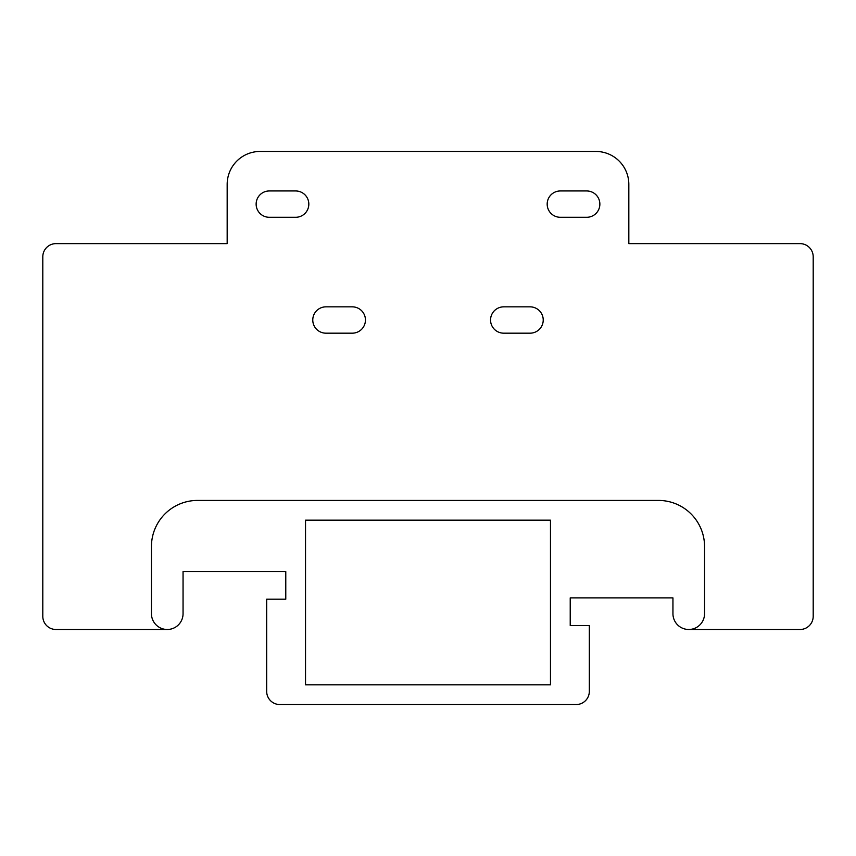 <?xml version="1.0" encoding="UTF-8"?>
<svg xmlns="http://www.w3.org/2000/svg" width="856" height="856" viewBox="0 0 856 856"><rect width="100%" height="100%" fill="white"/><g stroke="black" fill="none" stroke-linecap="round" stroke-linejoin="round"><path stroke-width="1.28" d="M672.944 613.688A15.804 15.804 0 0 0 688.748 629.492A15.804 15.804 0 0 0 704.552 613.688L704.552 546.524A46.096 46.096 0 0 0 658.457 500.428L197.543 500.428A46.096 46.096 0 0 0 151.448 546.524L151.448 613.688A15.804 15.804 0 0 0 167.252 629.492A15.804 15.804 0 0 0 183.056 613.688L183.056 571.541L285.776 571.541L285.776 599.2L266.676 599.2L266.676 691.38A13.172 13.172 0 0 0 279.848 704.552L576.152 704.552A13.172 13.172 0 0 0 589.324 691.38L589.324 625.543L570.224 625.543L570.224 597.884L672.944 597.884L672.944 613.688M688.748 629.492L800.028 629.492A13.172 13.172 0 0 0 813.2 616.32L813.2 256.8A13.172 13.172 0 0 0 800.028 243.628L628.828 243.628L628.828 184.372A32.924 32.924 0 0 0 595.904 151.448L260.096 151.448A32.924 32.924 0 0 0 227.172 184.372L227.172 243.628L55.972 243.628A13.172 13.172 0 0 0 42.8 256.8L42.8 616.32A13.172 13.172 0 0 0 55.972 629.492L167.252 629.492M295.652 190.952L269.308 190.952A13.172 13.172 0 0 0 256.137 204.124A13.172 13.172 0 0 0 269.308 217.296L295.652 217.296A13.172 13.172 0 0 0 308.823 204.124A13.172 13.172 0 0 0 295.652 190.952M352.276 306.844L325.943 306.844A13.172 13.172 0 0 0 312.772 320.016A13.172 13.172 0 0 0 325.943 333.177L352.276 333.177A13.172 13.172 0 0 0 365.448 320.016A13.172 13.172 0 0 0 352.276 306.844M560.348 190.952A13.172 13.172 0 0 0 547.177 204.124A13.172 13.172 0 0 0 560.348 217.296L586.692 217.296A13.172 13.172 0 0 0 599.863 204.124A13.172 13.172 0 0 0 586.692 190.952L560.348 190.952M503.724 306.844A13.172 13.172 0 0 0 490.552 320.016A13.172 13.172 0 0 0 503.724 333.177L530.057 333.177A13.172 13.172 0 0 0 543.228 320.016A13.172 13.172 0 0 0 530.057 306.844L503.724 306.844M305.528 520.181L550.472 520.181L550.472 684.8L305.528 684.8L305.528 520.181"/></g></svg>
